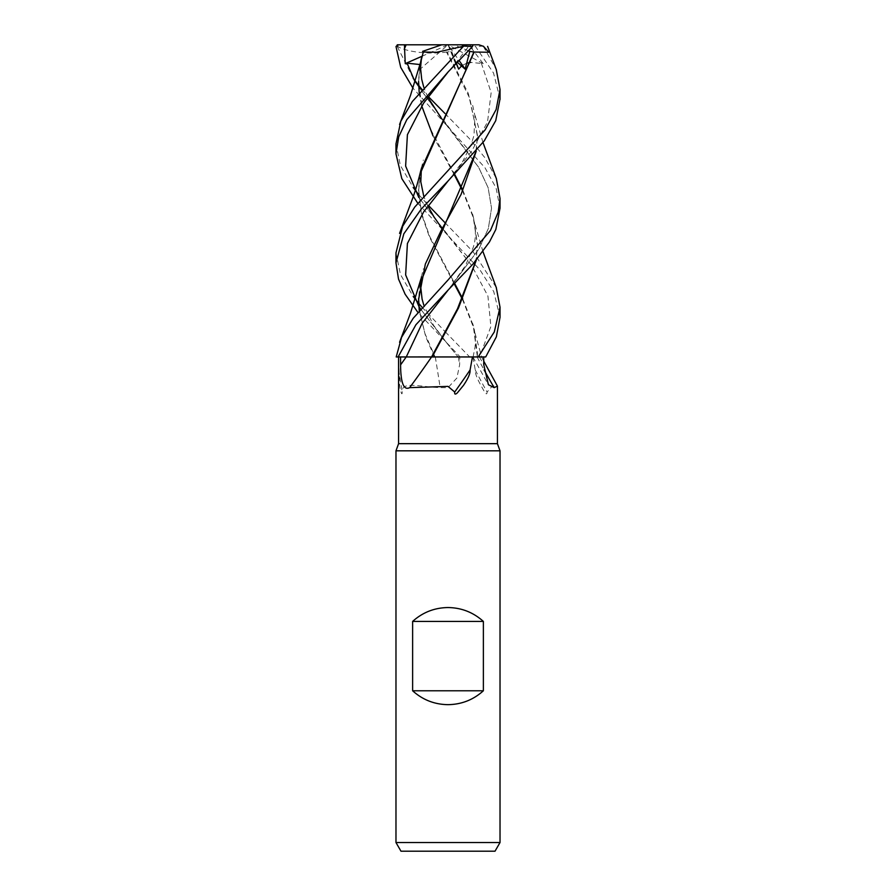 <?xml version="1.0" encoding="UTF-8"?>
<svg xmlns="http://www.w3.org/2000/svg" width="896" height="896" viewBox="0 0 896 896"><rect width="100%" height="100%" fill="white"/><g stroke="black" fill="none" stroke-linecap="round" stroke-linejoin="round"><path stroke-width="0.67" stroke-dasharray="4.48 3.36" d="M431.872 356.955L485.677 356.955L460.174 356.955L417.794 312.256M445.323 331.856L469.683 356.955L398.574 356.955L399.605 385.358C400.019 389.178 402.114 397.421 402.237 392.022C401.453 381.024 418.578 386.758 440.182 387.643L448 387.666L456.87 378.045L459.614 364.851L459.76 356.955L472.965 356.955L475.25 369.958C475.059 373.206 476.941 378.336 480.883 385.358C483.09 389.178 486.965 397.421 487.054 392.022L492.509 385.907L497.403 386.008M500.024 450.811L395.976 450.811M497.426 443.666L398.574 443.666M500.024 842.531L395.976 842.531M495.018 851.2L400.982 851.2M431.57 356.955L406.213 356.955M500.024 317.341L493.752 291.603L479.987 269.909L447.709 235.222L471.744 265.653L487.928 296.083L490.885 326.514L479.595 356.944L477.333 356.955L481.555 356.955L472.965 356.955M477.12 356.955A880.354 791.739 -54.1 0 0 484.109 369.947M475.25 369.958A896.493 806.254 -54.1 0 0 487.054 392.022M469.683 356.955L480.536 356.955L469.683 356.955M396.211 356.955L459.76 356.955M458.147 356.955L434.202 356.922L458.147 356.955L447.709 344.187L458.136 356.944M435.31 356.955A880.354 125.922 75 0 1 440.182 387.643M398.664 369.958A896.493 128.229 75 0 1 402.237 392.022M396.245 356.955L398.104 356.955M500.024 208.208L496.093 188.014L485.027 167.81L413.011 88.245M398.138 45.909L396.01 46.536M397.298 46.536L413.246 78.445M421.982 89.432L428.378 96.622M444.92 113.445L469.325 138.533L484.758 157.539L496.35 178.573M444.92 222.611L473.357 252.123L496.261 287.493M469.594 356.955L460.186 356.955M500.024 98.896L493.55 73.069L475.53 46.536L473.178 44.8L479.024 44.8M483.661 46.021L475.53 46.536M483.437 46.536L496.261 69.518M395.976 143.886L400.378 165.502L413.235 187.578M418.656 194.533L428.378 205.363M420.952 61.186L418.6 81.491L421.434 103.858L429.52 127.333L454.642 174.306M419.205 92.758L421.669 105.885M433.026 135.901L454.261 174.686M462.403 190.512L473.278 217.549L477.4 244.966L476.246 260.299M419.798 66.024L418.611 80.36M462.706 189.907L473.402 216.866L477.389 243.824L475.989 260.59M420.045 64.546L420.168 69.115L421.714 56.706M447.698 126.392L415.083 81.962L478.61 167.261L488.13 187.69L491.534 208.13L488.342 228.558L478.934 248.987L448.302 289.856L478.934 248.987L488.342 228.558L491.534 208.13L488.13 187.69L478.61 167.261L441.862 119.034M417.794 203.269L447.709 235.222L418.813 197.49L471.744 265.653L487.928 296.083L490.885 326.514L479.595 356.944L485.71 356.955M473.67 44.8L469.022 44.8L467.04 48.53L455.582 63.179L457.621 62.552M419.866 174.429L418.6 189.504L421.49 212.979L429.688 236.466L454.642 283.416M462.694 298.771L473.39 325.875L477.4 352.968L477.333 356.922M455.582 63.179L448.246 71.837L455.582 63.179M395.976 252.896L400.467 274.512L413.246 296.565M421.994 307.205L444.92 331.464M420.952 169.926L418.589 190.747L421.389 213.73L429.419 236.925L454.227 283.842M462.426 299.309L473.469 327.309L477.378 356.922M473.469 44.8L468.877 44.8L483.202 63.627L470.68 62.384M456.523 63.672L451.629 51.363L447.149 52.046L468.362 93.509L477.4 134.971L475.989 151.525M419.821 283.774L418.6 299.499M419.339 310.352L424.984 333.637L435.053 356.922M466.838 63.157L461.742 65.666M481.331 63.179L491.154 92.557L487.536 121.946L471.587 151.334L448.291 180.712L471.587 151.334L487.536 121.946L491.154 92.557L481.331 63.179M447.709 344.176L420.515 308.941L447.709 344.187L433.485 325.214L423.797 305.133M434.448 356.922L425.69 336.627L419.216 310.498M476.224 151.234L477.4 136.08L469.784 98.325L446.51 52.035M447.149 52.046L446.186 52.035M446.902 51.99C428.523 54.723 405.216 51.766 397.04 46.066M421.814 56.336L448 44.8L441.739 44.8L448.258 44.8L397.712 44.8M469.022 44.8L448 44.8L420.168 69.115M468.877 44.8L473.122 44.8M398.205 44.8L397.533 46.357M483.202 63.627L448 44.8L456.366 63.829M468.608 50.859L454.003 44.8M448.258 44.8L451.629 51.363M455.549 63.627L448 44.8L459.301 60.827M479.438 356.955A873.533 785.613 -54.1 0 0 483.795 364.851M458.36 356.955A873.533 124.947 75 0 1 459.614 364.851M472.394 48.53L469.762 44.8L467.04 48.53M448 356.866L397.97 356.955L448 356.866M481.555 356.955L483.75 361.166M472.909 356.955L488.398 384.72M473.11 356.91L475.026 347.099C476.134 334.936 473.861 327.242 472.674 323.467M475.014 333.189L481.678 356.922M482.989 251.709L474.992 224.381M427.862 97.306L423.797 87.326M420.616 68.723L420.638 66.931M421.355 59.405L423.002 51.99M472.674 214.346C476.09 227.394 476.269 238.426 473.2 247.442L465.528 265.586L448.302 289.856M477.4 244.966L477.389 243.824M447.709 235.211L441.851 228.122M427.862 206.035L423.797 196.403M421.389 168.123L423.326 160.014M418.589 190.747L418.6 189.504M477.411 354.2L477.4 352.968M472.674 105.37L474.925 115.741L473.984 135.408L471.251 144.346L462.683 161.504L448.291 180.723M421.411 276.875L423.326 268.8M477.4 136.08L477.4 134.971M483 142.576L475.014 115.248"/><path stroke-width="1.34" d="M496.261 287.493L500.024 307.205L494.312 331.912L478.184 356.955L431.57 356.955A880.354 665.829 -66.9 0 1 409.64 387.643C401.766 391.686 400.646 375.558 400.59 364.851L400.546 356.955L406.213 356.955A873.533 660.666 -66.9 0 1 400.59 364.851M400.546 356.955L398.574 356.955L398.574 443.666L395.976 450.811L500.024 450.811L500.024 842.531L395.976 842.531L400.982 851.2L495.018 851.2L500.024 842.531M398.574 443.666L497.426 443.666L500.024 450.811M412.63 690.782L412.63 621.421C422.677 612.36 434.47 607.734 448 607.544C461.53 607.734 473.323 612.36 483.37 621.421L483.37 690.782C473.323 699.843 461.53 704.469 448 704.659C434.47 704.469 422.677 699.843 412.63 690.782L483.37 690.782M483.75 361.166L497.426 386.098L494.178 387.643L488.398 384.72L483.795 364.851L483.694 356.955M472.461 356.955L470.086 369.958C470.434 373.206 468.238 378.336 463.501 385.358L457.296 392.93C455.269 394.71 454.406 394.408 454.709 392.022L448 386.389L409.64 387.643M470.086 369.958A896.493 678.026 -66.9 0 1 454.709 392.022M484.109 369.947A880.354 791.739 -54.1 0 0 494.178 387.643M496.35 178.573L500.024 198.442L498.187 212.15L490.448 230.507L448 280.034L413.157 318.326L401.576 337.31L396.211 356.955L398.104 356.955L415.912 324.744L448.302 289.856L422.083 323.4L406.258 356.944L431.603 356.922L398.104 356.955L431.872 356.955M431.603 356.922L432.421 356.922L431.603 356.922L457.52 308.75L475.989 260.59M412.63 621.421L483.37 621.421M500.024 198.43L500.024 208.208L495.835 229.454L489.462 241.942L472.942 264.085L448.302 289.856L422.083 323.4L406.258 356.955L398.149 356.955M413.011 88.245L400.725 67.379L396.01 46.536L397.712 44.8M413.246 78.445L418.667 85.422M418.723 85.501L421.982 89.432M428.378 96.622L444.92 113.445M478.184 356.955L485.71 356.955L496.35 336.851L500.024 317.341L500.024 307.205M417.794 203.269L401.811 178.618L395.976 153.877L398.72 136.819L406.806 119.65L448 72.072L472.461 46.536L473.122 44.8L479.024 44.8L483.515 46.357L488.835 52.259L474.174 52.035L420.952 169.926M462.358 46.021L472.461 46.536M463.266 46.536L412.373 101.461L400.814 121.274L395.976 143.886M417.794 312.256L405.104 294.19L398.518 279.07L395.976 262.886L403.838 233.8L421.389 208.902L448.291 180.723L484.288 140.818L495.746 120.635L500.024 98.896M496.261 69.518L500.024 89.432L496.138 109.502L485.128 129.886L414.725 207.088L402.696 226.206L395.976 252.896L395.976 262.875M397.275 44.8L406.101 44.8L404.566 48.53L405.25 63.627L407.075 63.179L420.045 64.546M413.235 187.578L418.656 194.533M428.378 205.363L444.92 222.611M420.952 61.186L423.315 52.035L436.778 52.259L462.952 46.357L466.76 44.8L473.122 44.8M418.6 81.491L419.205 92.758M421.669 105.885L433.026 135.901M454.261 174.686L462.403 190.512M476.246 260.299L458.539 307.922L432.174 356.922M421.714 56.706L419.798 66.024M454.642 174.306L462.706 189.907M407.075 63.179L415.083 81.962L407.075 63.179M457.621 62.552L465.147 69.115L469.806 51.363L473.872 52.046L419.866 174.429M454.642 283.416L462.694 298.771M448.246 71.837L423.517 103.253L407.411 134.669L405.63 166.074L418.813 197.49L405.63 166.074L407.411 134.669L423.517 103.253L448.246 71.837M413.246 296.565L418.678 303.296M418.723 303.352L421.994 307.205M454.227 283.842L462.426 299.309M475.989 151.525L419.821 283.774M418.6 298.402L419.339 310.352M461.742 65.666L458.685 69.115L456.523 63.672M470.68 62.384L466.838 63.157M448.291 180.712L423.517 212.117L407.411 243.499L405.642 274.893L418.835 306.286L405.642 274.893L407.411 243.499L423.517 212.117L448.291 180.723M418.936 306.443L420.515 308.941L418.936 306.443M419.216 310.498L418.6 299.499L425.342 264.062L441.034 230.754L461.082 194.421L476.224 151.234M406.101 44.8L466.76 44.8M405.25 63.627L421.814 56.336M422.565 51.363L441.739 44.8M456.366 63.829L458.685 69.115M469.806 51.363L468.608 50.859M459.301 60.827L465.147 69.115M404.466 44.8L404.566 48.53M497.426 386.098L497.426 443.666M395.976 450.811L395.976 842.531M500.024 99.445L500.024 89.432M421.008 60.928L410.536 95.29L399.571 124.499M496.429 287.952L482.989 251.709M441.862 119.034L427.862 97.306M423.797 87.326L421.691 79.218L420.616 68.723M420.638 66.931L421.355 59.405M423.002 51.99L423.181 51.363M441.851 228.122L433.989 216.922L427.862 206.035M423.797 196.403L420.806 181.843L421.389 168.123M496.429 69.966L487.614 46.357M420.986 169.758C418.23 181.384 415.195 191.598 411.88 200.402L399.571 233.386M423.797 305.133L422.083 299.085L420.616 285.97L421.411 276.875M496.44 178.819L483 142.576M420.986 278.712L410.502 313.152L399.56 342.272M395.976 153.877L395.976 143.752"/></g></svg>
